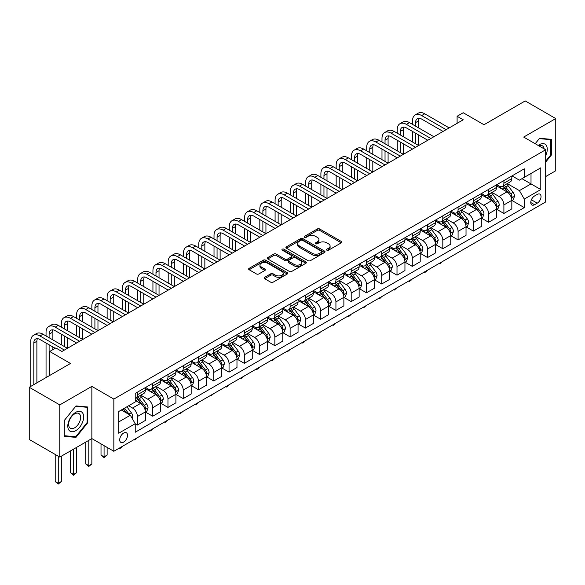 <?xml version="1.0" encoding="UTF-8"?>
<svg xmlns="http://www.w3.org/2000/svg" width="585" height="585" viewBox="0 0 585 585"><rect width="100%" height="100%" fill="white"/><g stroke="black" fill="none" stroke-linecap="round" stroke-linejoin="round"><path stroke-width="0.88" d="M326.861 250.183A1.185 0.687 0 0 0 328.536 250.183L341.282 242.833A1.696 0.98 0 0 0 341.779 242.139A1.696 0.98 0 0 0 341.282 241.444L319.695 228.984A1.696 0.98 0 0 0 317.297 228.984L304.558 236.34A1.185 0.687 0 0 0 304.207 236.823A1.185 0.687 0 0 0 304.558 237.313A1.185 0.687 0 0 0 306.24 237.313L307.885 236.355A5.426 3.13 0 0 1 315.556 236.355L317.355 237.393A5.426 3.13 0 0 1 318.949 239.609A5.426 3.13 0 0 1 317.355 241.824L315.71 242.775A1.185 0.687 0 0 0 315.359 243.265A1.185 0.687 0 0 0 315.71 243.748A1.185 0.687 0 0 0 317.392 243.748L319.037 242.797A5.426 3.13 0 0 1 326.708 242.797L328.507 243.835A5.426 3.13 0 0 1 330.101 246.051A5.426 3.13 0 0 1 328.507 248.267L326.861 249.217A1.185 0.687 0 0 0 326.51 249.7A1.185 0.687 0 0 0 326.861 250.183L326.861 249.217M123.618 442.106A5.528 3.188 120 0 0 127.23 437.236A5.528 3.188 120 0 0 126.382 432.805A5.528 3.188 120 0 0 123.618 433.075A5.528 3.188 120 0 0 120.005 437.953A5.528 3.188 120 0 0 120.854 442.377A5.528 3.188 120 0 0 123.618 442.106M264.661 277.305A1.696 0.98 0 0 0 264.164 277.999A1.696 0.98 0 0 0 264.661 278.687L270.716 282.189A1.696 0.98 0 0 0 273.115 282.189L287.264 274.014A1.696 0.98 0 0 0 287.761 273.327A1.696 0.98 0 0 0 287.264 272.632L265.678 260.171A1.696 0.98 0 0 0 263.279 260.171L249.13 268.339A1.696 0.98 0 0 0 248.632 269.034A1.696 0.98 0 0 0 249.13 269.722L256.449 273.948A1.696 0.98 0 0 0 258.841 273.948L264.903 270.453A1.696 0.98 0 0 0 265.393 269.758A1.696 0.98 0 0 0 264.903 269.071L261.276 266.972A4.534 2.618 0 0 1 259.945 265.122A4.534 2.618 0 0 1 262.745 262.702A4.534 2.618 0 0 1 267.689 263.272L281.897 271.469A4.534 2.618 0 0 1 283.228 273.327A4.534 2.618 0 0 1 280.427 275.747A4.534 2.618 0 0 1 275.484 275.177L273.115 273.809A1.696 0.98 0 0 0 270.716 273.809L264.661 277.305L264.661 278.687M545.673 176.568L555.75 170.754L555.75 118.565L525.213 100.927L483.985 124.729L463.218 112.744L457.104 116.269L463.218 119.793L61.93 351.475L55.816 347.951L49.71 351.475L49.71 375.453M59.787 404.9L59.787 457.09L91.852 438.582L91.852 386.385L59.787 404.9L29.25 387.27L70.478 363.468L49.71 351.475M91.852 386.385L113.841 399.08L545.673 149.767L545.673 201.964L113.841 451.276L113.841 399.08M555.75 118.565L523.685 137.073L545.673 149.767M308.002 260.654A1.696 0.98 0 0 0 310.401 260.654L324.551 252.486A1.696 0.98 0 0 0 325.048 251.799A1.696 0.98 0 0 0 324.551 251.104L302.971 238.643A1.696 0.98 0 0 0 300.573 238.643L286.423 246.811A1.696 0.98 0 0 0 285.926 247.506A1.696 0.98 0 0 0 286.423 248.194L308.002 260.654M282.76 250.439A1.185 0.687 0 0 1 283.966 250.607L283.966 249.195L305.904 261.868A1.696 0.98 0 0 1 306.401 262.563A1.696 0.98 0 0 1 305.904 263.25L291.761 271.418A1.696 0.98 0 0 1 289.363 271.418L267.776 258.958L273.831 255.491L273.831 254.08L267.776 257.575A1.696 0.98 0 0 0 267.279 258.27A1.696 0.98 0 0 0 267.776 258.958L267.776 257.575M273.831 255.491A1.696 0.98 0 0 1 276.23 255.491L276.23 254.08A1.696 0.98 0 0 0 273.831 254.08M276.23 254.08L284.983 259.133A1.696 0.98 0 0 0 287.381 259.133L291.396 256.815A1.696 0.98 0 0 0 291.893 256.12A1.696 0.98 0 0 0 291.396 255.433L282.284 250.168A1.185 0.687 0 0 1 281.941 249.685A1.185 0.687 0 0 1 282.672 249.049A1.185 0.687 0 0 1 283.966 249.195M59.787 457.09L29.25 439.459L29.25 387.27M537.242 194.417L534.558 195.968A5.353 3.093 120 0 0 531.056 200.684A5.353 3.093 120 0 0 531.875 204.977A5.353 3.093 120 0 0 534.558 204.713L537.242 203.156A5.353 3.093 120 0 0 540.745 198.439A5.353 3.093 120 0 0 539.918 194.147A5.353 3.093 120 0 0 537.242 194.417M512.014 175.902L519.407 180.165L524.292 177.343L524.292 168.809L135.223 393.442L135.223 401.975L118.733 411.496L118.733 433.222L135.223 423.701L135.223 432.235L524.292 207.602L524.292 199.068L519.407 190.608L507.261 183.595M524.292 177.343L540.789 167.822L540.789 189.547L524.292 199.068M88.803 440.344L88.803 465.66L91.852 463.898L91.852 438.582L113.841 451.276M457.104 116.269L457.104 123.325M521.974 178.688L531.012 183.902L531.012 173.467L540.789 167.822M519.407 190.608L531.012 183.902L540.789 189.547M118.733 421.931L130.338 415.233L121.292 410.012M135.223 423.767L137.424 425.039L137.424 416.505A6.91 3.993 -120 0 0 132.532 408.037L128.627 405.785M137.424 425.039L145.358 420.454L145.358 411.92A6.91 3.993 -120 0 0 140.473 403.46L135.223 400.425M145.541 412.096L152.692 416.22L152.692 407.686A6.91 3.993 -120 0 0 147.808 399.226L140.788 395.175M152.692 416.22L160.634 411.635L160.634 403.102A6.91 3.993 -120 0 0 155.742 394.641L145.358 388.645M160.816 403.277L167.961 407.409L167.961 398.875A6.91 3.993 -120 0 0 163.076 390.407L156.056 386.356M167.961 407.409L175.902 402.824L175.902 394.29A6.91 3.993 -120 0 0 171.017 385.822L160.634 379.833M176.085 394.466L183.229 398.59L183.229 390.056A6.91 3.993 -120 0 0 178.345 381.596L171.325 377.544M183.229 398.59L191.171 394.005L191.171 385.471A6.91 3.993 -120 0 0 186.286 377.011L175.902 371.014M191.353 385.647L198.498 389.771L198.498 381.237A6.91 3.993 -120 0 0 193.613 372.777L186.6 368.726M198.498 389.771L206.439 385.193L206.439 376.66A6.91 3.993 -120 0 0 201.554 368.192L191.171 362.195M206.622 376.835L213.766 380.959L213.766 372.426A6.91 3.993 -120 0 0 208.882 363.958L201.869 359.914M213.766 380.959L221.708 376.374L221.708 367.841A6.91 3.993 -120 0 0 216.823 359.38L206.439 353.384M221.89 368.016L229.042 372.14L229.042 363.607A6.91 3.993 -120 0 0 224.15 355.146L217.137 351.095M229.042 372.14L236.976 367.555L236.976 359.022A6.91 3.993 -120 0 0 232.091 350.561L221.708 344.565M237.159 359.197L244.311 363.329L244.311 354.795A6.91 3.993 -120 0 0 239.426 346.327L232.406 342.276M244.311 363.329L252.252 358.744L252.252 350.21A6.91 3.993 -120 0 0 247.36 341.742L236.976 335.753M252.435 350.386L259.579 354.51L259.579 345.976A6.91 3.993 -120 0 0 254.694 337.516L247.674 333.465M259.579 354.51L267.52 349.925L267.52 341.391A6.91 3.993 -120 0 0 262.636 332.931L252.252 326.935M267.703 341.567L274.848 345.691L274.848 337.157A6.91 3.993 -120 0 0 269.963 328.697L262.943 324.646M274.848 345.691L282.789 341.113L282.789 332.58A6.91 3.993 -120 0 0 277.904 324.112L267.52 318.116M282.972 332.755L290.116 336.88L290.116 328.346A6.91 3.993 -120 0 0 285.231 319.878L278.219 315.834M290.116 336.88L298.058 332.295L298.058 323.761A6.91 3.993 -120 0 0 293.173 315.3L282.789 309.304M298.24 323.936L305.385 328.061L305.385 319.527A6.91 3.993 -120 0 0 300.5 311.066L293.487 307.015M305.385 328.061L313.326 323.476L313.326 314.942A6.91 3.993 -120 0 0 308.441 306.481L298.058 300.485M313.509 315.118L320.66 319.249L320.66 310.715A6.91 3.993 -120 0 0 315.768 302.248L308.756 298.196M320.66 319.249L328.594 314.664L328.594 306.13A6.91 3.993 -120 0 0 323.71 297.663L313.326 291.674M328.777 306.306L335.929 310.43L335.929 301.897A6.91 3.993 -120 0 0 331.044 293.436L324.024 289.385M335.929 310.43L343.87 305.845L343.87 297.312A6.91 3.993 -120 0 0 338.978 288.851L328.594 282.855M344.053 297.487L351.197 301.619L351.197 293.078A6.91 3.993 -120 0 0 346.313 284.617L339.293 280.566M351.197 301.619L359.139 297.034L359.139 288.5A6.91 3.993 -120 0 0 354.254 280.032L343.87 274.036M359.322 288.676L366.466 292.8L366.466 284.266A6.91 3.993 -120 0 0 361.581 275.806L354.561 271.754M366.466 292.8L374.407 288.215L374.407 279.681A6.91 3.993 -120 0 0 369.523 271.221L359.139 265.224M374.59 279.857L381.734 283.981L381.734 275.447A6.91 3.993 -120 0 0 376.85 266.987L369.837 262.936M381.734 283.981L389.676 279.396L389.676 270.862A6.91 3.993 -120 0 0 384.791 262.402L374.407 256.405M389.859 271.045L397.003 275.169L397.003 266.636A6.91 3.993 -120 0 0 392.118 258.168L385.105 254.117M397.003 275.169L404.944 270.584L404.944 262.051A6.91 3.993 -120 0 0 400.06 253.583L389.676 247.594M405.127 262.226L412.279 266.351L412.279 257.817A6.91 3.993 -120 0 0 407.387 249.356L400.374 245.305M412.279 266.351L420.213 261.766L420.213 253.232A6.91 3.993 -120 0 0 415.328 244.771L404.944 238.775M420.396 253.407L427.547 257.539L427.547 249.005A6.91 3.993 -120 0 0 422.662 240.537L415.642 236.486M427.547 257.539L435.489 252.954L435.489 244.42A6.91 3.993 -120 0 0 430.597 235.952L420.213 229.956M435.671 244.596L442.816 248.72L442.816 240.186A6.91 3.993 -120 0 0 437.931 231.726L430.911 227.675M442.816 248.72L450.757 244.135L450.757 235.601A6.91 3.993 -120 0 0 445.872 227.141L435.489 221.145M450.94 235.777L458.084 239.901L458.084 231.367A6.91 3.993 -120 0 0 453.199 222.907L446.179 218.856M458.084 239.901L466.026 235.316L466.026 226.783A6.91 3.993 -120 0 0 461.141 218.322L450.757 212.326M466.208 226.965L473.353 231.09L473.353 222.556A6.91 3.993 -120 0 0 468.468 214.088L461.455 210.037M473.353 231.09L481.294 226.505L481.294 217.971A6.91 3.993 -120 0 0 476.409 209.503L466.026 203.514M481.477 218.146L488.621 222.271L488.621 213.737A6.91 3.993 -120 0 0 483.736 205.276L476.724 201.225M488.621 222.271L496.563 217.686L496.563 209.152A6.91 3.993 -120 0 0 491.678 200.692L481.294 194.695M496.745 209.328L503.897 213.459L503.897 204.925A6.91 3.993 -120 0 0 499.005 196.458L491.992 192.406M503.897 213.459L511.831 208.874L511.831 200.341A6.91 3.993 -120 0 0 506.946 191.873L496.563 185.876M496.745 184.714L499.005 186.023A6.91 3.993 -120 0 0 502.464 186.366A6.91 3.993 -120 0 0 503.897 183.2L503.897 180.589M481.477 193.533L483.736 194.834A6.91 3.993 -120 0 0 487.195 195.178A6.91 3.993 -120 0 0 488.621 192.019L488.621 189.408M466.208 202.344L468.468 203.653A6.91 3.993 -120 0 0 471.927 203.997A6.91 3.993 -120 0 0 473.353 200.83L473.353 198.22M450.94 211.163L453.199 212.472A6.91 3.993 -120 0 0 456.651 212.808A6.91 3.993 -120 0 0 458.084 209.649L458.084 207.039M435.671 219.982L437.931 221.284A6.91 3.993 -120 0 0 441.382 221.627A6.91 3.993 -120 0 0 442.816 218.461L442.816 215.85M420.396 228.793L422.662 230.102A6.91 3.993 -120 0 0 426.114 230.446A6.91 3.993 -120 0 0 427.547 227.28L427.547 224.669M405.127 237.612L407.387 238.914A6.91 3.993 -120 0 0 410.846 239.258A6.91 3.993 -120 0 0 412.279 236.099L412.279 233.488M389.859 246.424L392.118 247.733A6.91 3.993 -120 0 0 395.577 248.077A6.91 3.993 -120 0 0 397.003 244.91L397.003 242.3M374.59 255.243L376.85 256.544A6.91 3.993 -120 0 0 380.308 256.888A6.91 3.993 -120 0 0 381.734 253.729L381.734 251.119M359.322 264.062L361.581 265.363A6.91 3.993 -120 0 0 365.033 265.707A6.91 3.993 -120 0 0 366.466 262.541L366.466 259.93M344.053 272.873L346.313 274.182A6.91 3.993 -120 0 0 349.764 274.519A6.91 3.993 -120 0 0 351.197 271.36L351.197 268.749M328.777 281.692L331.044 282.994A6.91 3.993 -120 0 0 334.496 283.337A6.91 3.993 -120 0 0 335.929 280.171L335.929 277.568M313.509 290.504L315.768 291.813A6.91 3.993 -120 0 0 319.227 292.156A6.91 3.993 -120 0 0 320.66 288.99L320.66 286.379M298.24 299.323L300.5 300.624A6.91 3.993 -120 0 0 303.959 300.968A6.91 3.993 -120 0 0 305.385 297.809L305.385 295.198M282.972 308.141L285.231 309.443A6.91 3.993 -120 0 0 288.69 309.787A6.91 3.993 -120 0 0 290.116 306.62L290.116 304.01M267.703 316.953L269.963 318.262A6.91 3.993 -120 0 0 273.414 318.598A6.91 3.993 -120 0 0 274.848 315.439L274.848 312.829M252.435 325.772L254.694 327.073A6.91 3.993 -120 0 0 258.146 327.417A6.91 3.993 -120 0 0 259.579 324.251L259.579 321.648M237.159 334.583L239.426 335.892A6.91 3.993 -120 0 0 242.877 336.236A6.91 3.993 -120 0 0 244.311 333.07L244.311 330.459M221.89 343.402L224.15 344.704A6.91 3.993 -120 0 0 227.609 345.048A6.91 3.993 -120 0 0 229.042 341.889L229.042 339.278M206.622 352.221L208.882 353.523A6.91 3.993 -120 0 0 212.34 353.866A6.91 3.993 -120 0 0 213.766 350.7L213.766 348.09M191.353 361.033L193.613 362.342A6.91 3.993 -120 0 0 197.072 362.678A6.91 3.993 -120 0 0 198.498 359.519L198.498 356.908M176.085 369.852L178.345 371.153A6.91 3.993 -120 0 0 181.796 371.497A6.91 3.993 -120 0 0 183.229 368.331L183.229 365.727M160.816 378.663L163.076 379.972A6.91 3.993 -120 0 0 166.528 380.316A6.91 3.993 -120 0 0 167.961 377.149L167.961 374.539M145.541 387.482L147.808 388.784A6.91 3.993 -120 0 0 151.259 389.127A6.91 3.993 -120 0 0 152.692 385.968L152.692 383.358M512.014 200.516L524.292 207.602M502.464 186.366L510.405 181.781A6.91 3.993 -120 0 0 511.831 178.615L511.831 176.005M487.195 195.178L495.137 190.593A6.91 3.993 -120 0 0 496.563 187.434L496.563 184.823M471.927 203.997L479.861 199.412A6.91 3.993 -120 0 0 481.294 196.246L481.294 193.635M456.651 212.808L464.592 208.223A6.91 3.993 -120 0 0 466.026 205.064L466.026 202.454M441.382 221.627L449.324 217.042A6.91 3.993 -120 0 0 450.757 213.876L450.757 211.273M426.114 230.446L434.055 225.861A6.91 3.993 -120 0 0 435.489 222.695L435.489 220.084M410.846 239.258L418.787 234.673A6.91 3.993 -120 0 0 420.213 231.514L420.213 228.903M395.577 248.077L403.518 243.492A6.91 3.993 -120 0 0 404.944 240.325L404.944 237.715M380.308 256.888L388.243 252.303A6.91 3.993 -120 0 0 389.676 249.144L389.676 246.534M365.033 265.707L372.974 261.122A6.91 3.993 -120 0 0 374.407 257.956L374.407 255.352M349.764 274.519L357.706 269.941A6.91 3.993 -120 0 0 359.139 266.775L359.139 264.164M334.496 283.337L342.437 278.752A6.91 3.993 -120 0 0 343.87 275.594L343.87 272.983M319.227 292.156L327.169 287.571A6.91 3.993 -120 0 0 328.594 284.405L328.594 281.794M303.959 300.968L311.9 296.383A6.91 3.993 -120 0 0 313.326 293.224L313.326 290.613M288.69 309.787L296.624 305.202A6.91 3.993 -120 0 0 298.058 302.036L298.058 299.425M273.414 318.598L281.356 314.021A6.91 3.993 -120 0 0 282.789 310.854L282.789 308.244M258.146 327.417L266.087 322.832A6.91 3.993 -120 0 0 267.52 319.673L267.52 317.063M242.877 336.236L250.819 331.651A6.91 3.993 -120 0 0 252.252 328.485L252.252 325.874M227.609 345.048L235.55 340.463A6.91 3.993 -120 0 0 236.976 337.304L236.976 334.693M212.34 353.866L220.282 349.282A6.91 3.993 -120 0 0 221.708 346.115L221.708 343.505M197.072 362.678L205.006 358.093A6.91 3.993 -120 0 0 206.439 354.934L206.439 352.324M181.796 371.497L189.737 366.912A6.91 3.993 -120 0 0 191.171 363.746L191.171 361.142M166.528 380.316L174.469 375.731A6.91 3.993 -120 0 0 175.902 372.565L175.902 369.954M151.259 389.127L159.2 384.542A6.91 3.993 -120 0 0 160.634 381.383L160.634 378.773M135.223 398.224A6.91 3.993 -120 0 0 135.991 397.946L143.932 393.361A6.91 3.993 -120 0 0 145.358 390.195L145.358 387.584M135.991 397.946A6.91 3.993 -120 0 0 137.424 394.78L137.424 392.169M130.338 415.233L135.223 423.701M545.673 162.118L551.355 155.054L551.355 139.34L539.567 138.287L535.195 143.72L539.319 138.63L550.741 139.654L550.741 154.879L545.673 161.189M64.189 436.315L75.977 437.368L87.765 422.706L87.765 406.984L75.977 405.931L64.189 420.6L64.189 436.315M550.741 154.703L551.355 155.054M87.15 422.355L87.765 422.706M74.726 436.651L75.977 437.368M327.337 250.351L328.507 249.678A5.426 3.13 0 0 0 330.101 247.462L330.101 246.051M318.949 239.609L318.949 241.02A5.426 3.13 0 0 1 317.355 243.236L316.185 243.916M341.282 241.444L341.282 242.833L319.695 230.395A1.696 0.98 0 0 0 317.297 230.395L305.034 237.473M324.529 252.501L302.971 240.055A1.696 0.98 0 0 0 300.573 240.055L286.445 248.208M321.553 252.281A1.185 0.687 0 0 0 321.904 251.799A1.185 0.687 0 0 0 321.553 251.309L302.613 240.369A1.185 0.687 0 0 0 300.931 240.369L299.191 241.378A5.426 3.13 0 0 0 297.604 243.594A5.426 3.13 0 0 0 299.191 245.81L312.141 253.283A5.426 3.13 0 0 0 319.82 253.283L321.553 252.281L321.553 253.693A1.185 0.687 0 0 0 321.904 253.203L321.904 251.799M297.604 243.594L297.604 245.005A5.426 3.13 0 0 0 299.191 247.221L299.191 245.81M321.553 253.693L319.82 254.694A5.426 3.13 0 0 1 312.141 254.694L299.191 247.221M276.23 255.491L284.983 260.544A1.696 0.98 0 0 0 287.381 260.544L291.396 258.226A1.696 0.98 0 0 0 291.893 257.532L291.893 256.12M283.966 250.607L305.882 263.265M294.065 264.376A4.534 2.618 0 0 0 299.008 264.946A4.534 2.618 0 0 0 301.809 262.526A4.534 2.618 0 0 0 300.478 260.676L295.476 257.78A1.696 0.98 0 0 0 293.078 257.78L289.063 260.106A1.696 0.98 0 0 0 288.566 260.793A1.696 0.98 0 0 0 289.063 261.488L294.065 264.376L294.065 265.787A4.534 2.618 0 0 0 299.008 266.358A4.534 2.618 0 0 0 301.809 263.937L301.809 262.526M288.566 260.793L288.566 262.204A1.696 0.98 0 0 0 289.063 262.899L289.063 261.488M294.065 265.787L289.063 262.899M283.228 273.327L283.228 274.738A4.534 2.618 0 0 1 280.427 277.158A4.534 2.618 0 0 1 275.484 276.588L273.115 275.221A1.696 0.98 0 0 0 270.716 275.221L264.683 278.701M259.945 265.122L259.945 266.533A4.534 2.618 0 0 0 261.276 268.383L261.276 266.972M264.873 270.467L261.276 268.383M287.242 274.029L265.678 261.583A1.696 0.98 0 0 0 263.279 261.583L249.151 269.736L249.13 268.339M511.831 200.618L513.301 199.777L514.522 196.246A4.578 2.64 -120 0 0 513.06 192.348L508.072 185.686A13.214 7.627 -120 0 0 506.625 183.961M501.659 188.823A13.214 7.627 -120 0 0 498.954 185.993M511.414 197.818L512.05 196.443A4.578 2.64 -120 0 0 510.742 193.686L505.747 187.024A13.214 7.627 -120 0 0 504.307 185.299M503.078 186.008A10.969 6.333 60 0 1 504.877 188.056L509.104 193.693M502.837 186.147A13.214 7.627 60 0 1 504.285 187.873L507.597 192.304M442.896 261.298L440.008 263.674L439.393 263.323M440.008 262.965L440.008 263.674M412.52 124.378L412.52 120.854A12.958 7.481 60 0 1 415.204 114.923L418.26 113.161A12.958 7.481 60 0 1 424.739 113.804L449.17 127.903M415.204 114.923A12.958 7.481 60 0 1 421.683 115.567L446.114 129.673M443.057 131.435L421.683 119.091A8.636 4.987 -120 0 0 417.361 118.66A8.636 4.987 -120 0 0 415.577 122.616L415.577 126.141M419.167 118.265A8.636 4.987 -120 0 0 418.626 120.854L418.626 127.903M415.577 133.197L415.577 143.778M418.626 134.959L418.626 145.541L394.195 131.435L391.146 133.197L415.577 147.303M412.52 142.009L412.52 131.435M496.563 209.437L498.032 208.589L499.254 205.064A4.578 2.64 -120 0 0 497.791 201.167L492.797 194.505A13.214 7.627 -120 0 0 491.356 192.772M486.391 197.642A13.214 7.627 -120 0 0 483.685 194.805M496.146 206.629L496.782 205.262A4.578 2.64 -120 0 0 495.473 202.505L490.479 195.843A13.214 7.627 -120 0 0 489.038 194.118M487.81 194.827A10.969 6.333 60 0 1 489.608 196.874L493.828 202.512M487.568 194.959A13.214 7.627 60 0 1 489.009 196.692L492.329 201.116M427.628 270.116L425.96 271.784L424.739 272.486L424.125 272.135M424.739 271.784L424.739 272.486M481.294 218.249L482.764 217.408L483.985 213.876A4.578 2.64 -120 0 0 482.523 209.978L477.528 203.317A13.214 7.627 -120 0 0 476.088 201.591M471.122 206.454A13.214 7.627 -120 0 0 468.417 203.624M480.877 215.448L481.513 214.073A4.578 2.64 -120 0 0 480.197 211.324L475.21 204.655A13.214 7.627 -120 0 0 473.77 202.929M472.534 203.638A10.969 6.333 60 0 1 474.34 205.686L478.559 211.324M472.3 203.777A13.214 7.627 60 0 1 473.74 205.503L477.06 209.935M412.359 278.928L410.685 280.603L409.463 281.305L408.856 280.954M409.463 280.595L409.463 281.305M466.026 227.068L467.488 226.219L468.709 222.695A4.578 2.64 -120 0 0 467.254 218.797L462.26 212.136A13.214 7.627 -120 0 0 460.819 210.41M455.854 215.273A13.214 7.627 -120 0 0 453.148 212.443M465.609 224.267L466.238 222.892A4.578 2.64 -120 0 0 464.929 220.136L459.942 213.474A13.214 7.627 -120 0 0 458.494 211.748M457.265 212.457A10.969 6.333 60 0 1 459.064 214.505L463.291 220.143M457.031 212.596A13.214 7.627 60 0 1 458.472 214.322L461.792 218.746M397.083 287.747L394.195 290.123L393.588 289.765M394.195 289.414L394.195 290.123M397.252 133.197L397.252 129.673A12.958 7.481 60 0 1 399.935 123.735L402.985 121.972A12.958 7.481 60 0 1 409.463 122.616L433.894 136.722M399.935 123.735A12.958 7.481 60 0 1 406.414 124.378L430.845 138.484M427.789 140.246L406.414 127.903A8.636 4.987 -120 0 0 402.092 127.479A8.636 4.987 -120 0 0 400.301 131.435L400.301 134.959M403.899 127.077A8.636 4.987 -120 0 0 403.358 129.673L403.358 136.722M400.301 142.009L400.301 152.59M403.358 143.778L403.358 154.352L378.926 140.246L375.87 142.009L400.301 156.115M397.252 150.828L397.252 140.246M412.52 149.065L391.146 136.722A8.636 4.987 -120 0 0 386.824 136.298A8.636 4.987 -120 0 0 385.032 140.246L385.032 143.778M388.63 135.895A8.636 4.987 -120 0 0 388.089 138.484L388.089 145.541M385.032 150.828L385.032 161.409M388.089 152.59L388.089 163.171L363.658 149.065L360.601 150.828L385.032 164.933M381.983 159.646L381.983 149.065M381.983 142.009L381.983 138.484A12.958 7.481 60 0 1 384.667 132.554A12.958 7.481 60 0 1 391.146 133.197M384.667 132.554L387.716 130.791A12.958 7.481 60 0 1 394.195 131.435M397.252 157.877L375.87 145.541A8.636 4.987 -120 0 0 371.555 145.109A8.636 4.987 -120 0 0 369.764 149.065L369.764 152.59M373.362 144.714A8.636 4.987 -120 0 0 372.82 147.303L372.82 154.352M369.764 159.646L369.764 170.22M372.82 161.409L372.82 171.983L348.389 157.877L345.333 159.646L369.764 173.752M366.707 168.458L366.707 157.877M366.707 150.828L366.707 147.303A12.958 7.481 60 0 1 369.391 141.373A12.958 7.481 60 0 1 375.87 142.009M369.391 141.373L372.448 139.61A12.958 7.481 60 0 1 378.926 140.246M450.757 235.887L452.22 235.038L453.441 231.514A4.578 2.64 -120 0 0 451.978 227.609L446.991 220.947A13.214 7.627 -120 0 0 445.551 219.221M440.585 224.084A13.214 7.627 -120 0 0 437.88 221.254M450.34 233.079L450.969 231.704A4.578 2.64 -120 0 0 449.66 228.954L444.666 222.293A13.214 7.627 -120 0 0 443.225 220.56M441.997 221.276A10.969 6.333 60 0 1 443.796 223.316L448.022 228.962M441.763 221.408A13.214 7.627 60 0 1 443.203 223.134L446.523 227.565M381.815 296.558L380.148 298.233L378.926 298.935L378.312 298.584M378.926 298.233L378.926 298.935M381.983 166.696L360.601 154.352A8.636 4.987 -120 0 0 356.287 153.928A8.636 4.987 -120 0 0 354.495 157.877L354.495 161.409M358.093 153.526A8.636 4.987 -120 0 0 357.552 156.115L357.552 163.171M354.495 168.458L354.495 179.039M357.552 170.22L357.552 180.802L333.121 166.696L330.064 168.458L354.495 182.564M351.439 177.277L351.439 166.696M351.439 159.646L351.439 156.115A12.958 7.481 60 0 1 354.122 150.184A12.958 7.481 60 0 1 360.601 150.828M354.122 150.184L357.179 148.422A12.958 7.481 60 0 1 363.658 149.065M545.673 155.698A11.232 6.486 120 0 0 546.2 145.307A11.232 6.486 120 0 0 538.178 145.446M544.167 148.904A8.504 4.907 120 0 0 543.414 146.74A8.504 4.907 120 0 0 542.456 145.855A8.504 4.907 120 0 0 538.96 145.892M549.988 139.215L550.741 139.654M75.728 412.345A11.232 6.486 120 0 0 67.794 426.092A11.232 6.486 120 0 0 75.728 430.677A11.232 6.486 120 0 0 83.67 416.929A11.232 6.486 120 0 0 75.728 412.345M74.617 413.924A8.504 4.907 120 0 0 69.067 421.419A8.504 4.907 120 0 0 70.368 428.235A8.504 4.907 120 0 0 74.617 427.81A8.504 4.907 120 0 0 80.174 420.315A8.504 4.907 120 0 0 78.865 413.507A8.504 4.907 120 0 0 74.617 413.924M87.15 422.531L75.728 436.739L64.306 435.723L64.306 420.491L75.728 406.282L87.15 407.299L87.15 422.531M86.397 406.867L87.15 407.299M435.489 244.698L436.951 243.85L438.172 240.325A4.578 2.64 -120 0 0 436.71 236.428L431.723 229.766A13.214 7.627 -120 0 0 430.275 228.04M425.317 232.903A13.214 7.627 -120 0 0 422.611 230.073M435.072 241.897L435.701 240.523A4.578 2.64 -120 0 0 434.392 237.766L429.397 231.104A13.214 7.627 -120 0 0 427.957 229.379M426.728 230.088A10.969 6.333 60 0 1 428.527 232.135L432.754 237.773M426.494 230.227A13.214 7.627 60 0 1 427.935 231.952L431.255 236.384M366.546 305.377L363.658 307.754L363.044 307.403M363.658 307.045L363.658 307.754M420.213 253.517L421.683 252.669L422.904 249.144A4.578 2.64 -120 0 0 421.441 245.247L416.454 238.585A13.214 7.627 -120 0 0 415.006 236.852M410.041 241.722A13.214 7.627 -120 0 0 407.335 238.885M419.796 250.709L420.432 249.334A4.578 2.64 -120 0 0 419.123 246.585L414.129 239.923A13.214 7.627 -120 0 0 412.688 238.197M411.46 238.907A10.969 6.333 60 0 1 413.259 240.954L417.485 246.592M411.218 239.038A13.214 7.627 60 0 1 412.666 240.771L415.979 245.195M351.278 314.196L349.611 315.863L348.389 316.565L347.775 316.214M348.389 315.863L348.389 316.565M404.944 262.329L406.414 261.488L407.635 257.956A4.578 2.64 -120 0 0 406.173 254.058L401.178 247.396A13.214 7.627 -120 0 0 399.738 245.671M394.773 250.534A13.214 7.627 -120 0 0 392.067 247.704M404.528 259.528L405.164 258.153A4.578 2.64 -120 0 0 403.855 255.404L398.86 248.735A13.214 7.627 -120 0 0 397.42 247.009M396.191 247.718A10.969 6.333 60 0 1 397.99 249.766L402.209 255.404M395.95 247.857A13.214 7.627 60 0 1 397.391 249.583L400.71 254.014M336.009 323.008L334.342 324.682L333.121 325.384L332.507 325.033M333.121 324.675L333.121 325.384M389.676 271.147L391.146 270.299L392.367 266.775A4.578 2.64 -120 0 0 390.904 262.877L385.91 256.215A13.214 7.627 -120 0 0 384.469 254.49M379.504 259.352A13.214 7.627 -120 0 0 376.798 256.522M389.259 268.347L389.895 266.972A4.578 2.64 -120 0 0 388.579 264.215L383.592 257.554A13.214 7.627 -120 0 0 382.151 255.828M380.915 256.537A10.969 6.333 60 0 1 382.722 258.585L386.941 264.223M380.681 256.676A13.214 7.627 60 0 1 382.122 258.402L385.442 262.826M320.741 331.827L317.845 334.203L317.238 333.845M317.845 333.494L317.845 334.203M374.407 279.966L375.87 279.118L377.091 275.594A4.578 2.64 -120 0 0 375.636 271.689L370.641 265.027A13.214 7.627 -120 0 0 369.201 263.301M364.236 268.164A13.214 7.627 -120 0 0 361.53 265.334M373.99 277.158L374.619 275.784A4.578 2.64 -120 0 0 373.31 273.034L368.323 266.372A13.214 7.627 -120 0 0 366.875 264.639M365.647 265.349A10.969 6.333 60 0 1 367.446 267.396L371.672 273.041M365.413 265.488A13.214 7.627 60 0 1 366.853 267.213L370.173 271.645M305.465 340.638L303.798 342.313L302.577 343.015L301.97 342.664M302.577 342.313L302.577 343.015M366.707 175.515L345.333 163.171A8.636 4.987 -120 0 0 341.011 162.74A8.636 4.987 -120 0 0 339.227 166.696L339.227 170.22M342.817 162.345A8.636 4.987 -120 0 0 342.276 164.933L342.276 171.983M339.227 177.277L339.227 187.851M342.276 179.039L342.276 189.62L317.845 175.515L314.796 177.277L339.227 191.383M336.17 186.088L336.17 175.515M336.17 168.458L336.17 164.933A12.958 7.481 60 0 1 338.854 159.003A12.958 7.481 60 0 1 345.333 159.646M338.854 159.003L341.911 157.241A12.958 7.481 60 0 1 348.389 157.877M351.439 184.326L330.064 171.983A8.636 4.987 -120 0 0 325.743 171.559A8.636 4.987 -120 0 0 323.958 175.515L323.958 179.039M327.549 171.156A8.636 4.987 -120 0 0 327.008 173.752L327.008 180.802M323.958 186.088L323.958 196.67M327.008 187.851L327.008 198.432L302.577 184.326L299.527 186.088L323.958 200.194M320.902 194.907L320.902 184.326M320.902 177.277L320.902 173.752A12.958 7.481 60 0 1 323.585 167.815A12.958 7.481 60 0 1 330.064 168.458M323.585 167.815L326.642 166.052A12.958 7.481 60 0 1 333.121 166.696M336.17 193.145L314.796 180.802A8.636 4.987 -120 0 0 310.474 180.377A8.636 4.987 -120 0 0 308.683 184.326L308.683 187.851M312.28 179.975A8.636 4.987 -120 0 0 311.739 182.564L311.739 189.62M308.683 194.907L308.683 205.489M311.739 196.67L311.739 207.251L287.308 193.145L284.252 194.907L308.683 209.013M305.633 203.726L305.633 193.145M305.633 186.088L305.633 182.564A12.958 7.481 60 0 1 308.317 176.633A12.958 7.481 60 0 1 314.796 177.277M308.317 176.633L311.366 174.871A12.958 7.481 60 0 1 317.845 175.515M320.902 201.957L299.527 189.62A8.636 4.987 -120 0 0 295.206 189.189A8.636 4.987 -120 0 0 293.414 193.145L293.414 196.67M297.012 188.794A8.636 4.987 -120 0 0 296.471 191.383L296.471 198.432M293.414 203.726L293.414 214.3M296.471 205.489L296.471 216.062L272.04 201.957L268.983 203.726L293.414 217.825M290.365 212.538L290.365 201.957M290.365 194.907L290.365 191.383A12.958 7.481 60 0 1 293.048 185.452A12.958 7.481 60 0 1 299.527 186.088M293.048 185.452L296.098 183.683A12.958 7.481 60 0 1 302.577 184.326M305.633 210.775L284.252 198.432A8.636 4.987 -120 0 0 279.937 198.008A8.636 4.987 -120 0 0 278.146 201.957L278.146 205.489M281.743 197.606A8.636 4.987 -120 0 0 281.202 200.194L281.202 207.251M278.146 212.538L278.146 223.119M281.202 214.3L281.202 224.881L256.771 210.775L253.714 212.538L278.146 226.644M275.089 221.357L275.089 210.775M275.089 203.726L275.089 200.194A12.958 7.481 60 0 1 277.773 194.264A12.958 7.481 60 0 1 284.252 194.907M277.773 194.264L280.829 192.502A12.958 7.481 60 0 1 287.308 193.145M359.139 288.778L360.601 287.93L361.822 284.405A4.578 2.64 -120 0 0 360.36 280.507L355.373 273.846A13.214 7.627 -120 0 0 353.932 272.12M348.967 276.983A13.214 7.627 -120 0 0 346.261 274.153M358.722 285.977L359.351 284.602A4.578 2.64 -120 0 0 358.042 281.846L353.048 275.184A13.214 7.627 -120 0 0 351.607 273.458M350.378 274.168A10.969 6.333 60 0 1 352.177 276.215L356.404 281.853M350.144 274.306A13.214 7.627 60 0 1 351.585 276.032L354.905 280.464M290.197 349.457L287.308 351.834L286.694 351.475M287.308 351.124L287.308 351.834M290.365 219.594L268.983 207.251A8.636 4.987 -120 0 0 264.669 206.819A8.636 4.987 -120 0 0 262.877 210.775L262.877 214.3M266.475 206.425A8.636 4.987 -120 0 0 265.934 209.013L265.934 216.062M262.877 221.357L262.877 231.931M265.934 223.119L265.934 233.7L241.503 219.594L238.446 221.357L262.877 235.462M259.82 230.168L259.82 219.594M259.82 212.538L259.82 209.013A12.958 7.481 60 0 1 262.504 203.083A12.958 7.481 60 0 1 268.983 203.726M262.504 203.083L265.561 201.32A12.958 7.481 60 0 1 272.04 201.957M343.87 297.597L345.333 296.749L346.554 293.224A4.578 2.64 -120 0 0 345.091 289.326L340.104 282.657A13.214 7.627 -120 0 0 338.656 280.932M333.699 285.802A13.214 7.627 -120 0 0 330.993 282.964M343.453 294.789L344.082 293.414A4.578 2.64 -120 0 0 342.773 290.665L337.779 284.003A13.214 7.627 -120 0 0 336.338 282.277M335.11 282.986A10.969 6.333 60 0 1 336.909 285.034L341.135 290.672M334.876 283.118A13.214 7.627 60 0 1 336.317 284.844L339.636 289.275M274.928 358.276L273.261 359.943L272.04 360.645L271.425 360.294M272.04 359.943L272.04 360.645M275.089 228.406L253.714 216.062A8.636 4.987 -120 0 0 249.393 215.638A8.636 4.987 -120 0 0 247.609 219.594L247.609 223.119M251.199 215.236A8.636 4.987 -120 0 0 250.658 217.832L250.658 224.881M247.609 230.168L247.609 240.749M250.658 231.931L250.658 242.512L226.227 228.406L223.177 230.168L247.609 244.274M244.552 238.987L244.552 228.406M244.552 221.357L244.552 217.832A12.958 7.481 60 0 1 247.236 211.894A12.958 7.481 60 0 1 253.714 212.538M247.236 211.894L250.292 210.132A12.958 7.481 60 0 1 256.771 210.775M328.594 306.408L330.064 305.567L331.286 302.036A4.578 2.64 -120 0 0 329.823 298.138L324.836 291.476A13.214 7.627 -120 0 0 323.388 289.75M318.423 294.613A13.214 7.627 -120 0 0 315.717 291.783M328.178 303.608L328.814 302.233A4.578 2.64 -120 0 0 327.505 299.476L322.51 292.814A13.214 7.627 -120 0 0 321.07 291.089M319.841 291.798A10.969 6.333 60 0 1 321.64 293.845L325.867 299.483M319.6 291.937A13.214 7.627 60 0 1 321.048 293.663L324.361 298.094M259.66 367.087L257.992 368.762L256.771 369.464L256.157 369.113M256.771 368.755L256.771 369.464M259.82 237.225L238.446 224.881A8.636 4.987 -120 0 0 234.124 224.45A8.636 4.987 -120 0 0 232.34 228.406L232.34 231.931M235.93 224.055A8.636 4.987 -120 0 0 235.389 226.644L235.389 233.7M232.34 238.987L232.34 249.568M235.389 240.749L235.389 251.331L210.958 237.225L207.909 238.987L232.34 253.093M229.283 247.806L229.283 237.225M229.283 230.168L229.283 226.644A12.958 7.481 60 0 1 231.967 220.713A12.958 7.481 60 0 1 238.446 221.357M231.967 220.713L235.024 218.951A12.958 7.481 60 0 1 241.503 219.594M313.326 315.227L314.796 314.379L316.017 310.854A4.578 2.64 -120 0 0 314.555 306.957L309.56 300.295A13.214 7.627 -120 0 0 308.12 298.562M303.154 303.432A13.214 7.627 -120 0 0 300.449 300.595M312.909 312.419L313.545 311.052A4.578 2.64 -120 0 0 312.236 308.295L307.242 301.633A13.214 7.627 -120 0 0 305.801 299.908M304.573 300.617A10.969 6.333 60 0 1 306.372 302.664L310.591 308.302M304.332 300.748A13.214 7.627 60 0 1 305.772 302.482L309.092 306.906M244.391 375.906L241.503 378.283L240.888 377.925M241.503 377.574L241.503 378.283M244.552 246.036L223.177 233.7A8.636 4.987 -120 0 0 218.856 233.269A8.636 4.987 -120 0 0 217.064 237.225L217.064 240.749M220.662 232.874A8.636 4.987 -120 0 0 220.121 235.462L220.121 242.512M217.064 247.806L217.064 258.38M220.121 249.568L220.121 260.142L195.69 246.036L192.633 247.806L217.064 261.904M214.015 256.618L214.015 246.036M214.015 238.987L214.015 235.462A12.958 7.481 60 0 1 216.699 229.532A12.958 7.481 60 0 1 223.177 230.168M216.699 229.532L219.748 227.762A12.958 7.481 60 0 1 226.227 228.406M298.058 324.046L299.527 323.198L300.748 319.673A4.578 2.64 -120 0 0 299.286 315.768L294.292 309.107A13.214 7.627 -120 0 0 292.851 307.381M287.886 312.244A13.214 7.627 -120 0 0 285.18 309.414M297.641 321.238L298.277 319.863A4.578 2.64 -120 0 0 296.961 317.114L291.973 310.452A13.214 7.627 -120 0 0 290.533 308.719M289.297 309.428A10.969 6.333 60 0 1 291.103 311.476L295.323 317.114M289.063 309.567A13.214 7.627 60 0 1 290.504 311.293L293.824 315.724M229.123 384.718L227.448 386.392L226.227 387.094L225.62 386.743M226.227 386.392L226.227 387.094M229.283 254.855L207.909 242.512A8.636 4.987 -120 0 0 203.587 242.088A8.636 4.987 -120 0 0 201.796 246.036L201.796 249.568M205.393 241.685A8.636 4.987 -120 0 0 204.852 244.274L204.852 251.331M201.796 256.618L201.796 267.199M204.852 258.38L204.852 268.961L180.421 254.855L177.365 256.618L201.796 270.723M198.746 265.436L198.746 254.855M198.746 247.806L198.746 244.274A12.958 7.481 60 0 1 201.43 238.344A12.958 7.481 60 0 1 207.909 238.987M201.43 238.344L204.479 236.581A12.958 7.481 60 0 1 210.958 237.225M282.789 332.858L284.252 332.009L285.473 328.485A4.578 2.64 -120 0 0 284.017 324.587L279.023 317.926A13.214 7.627 -120 0 0 277.582 316.2M272.617 321.063A13.214 7.627 -120 0 0 269.912 318.233M282.372 330.057L283.001 328.682A4.578 2.64 -120 0 0 281.692 325.925L276.705 319.264A13.214 7.627 -120 0 0 275.257 317.538M274.029 318.247A10.969 6.333 60 0 1 275.827 320.295L280.054 325.933M273.795 318.386A13.214 7.627 60 0 1 275.235 320.112L278.555 324.543M213.847 393.537L210.958 395.913L210.351 395.555M210.958 395.204L210.958 395.913M214.015 263.674L192.633 251.331A8.636 4.987 -120 0 0 188.319 250.899A8.636 4.987 -120 0 0 186.527 254.855L186.527 258.38M190.125 250.504A8.636 4.987 -120 0 0 189.584 253.093L189.584 260.142M186.527 265.436L186.527 276.01M189.584 267.199L189.584 277.78L165.153 263.674L162.096 265.436L186.527 279.542M183.471 274.248L183.471 263.674M183.471 256.618L183.471 253.093A12.958 7.481 60 0 1 186.154 247.162A12.958 7.481 60 0 1 192.633 247.806M186.154 247.162L189.211 245.4A12.958 7.481 60 0 1 195.69 246.036M267.52 341.677L268.983 340.828L270.204 337.304A4.578 2.64 -120 0 0 268.742 333.406L263.755 326.737A13.214 7.627 -120 0 0 262.314 325.011M257.349 329.874A13.214 7.627 -120 0 0 254.643 327.044M267.104 338.869L267.733 337.494A4.578 2.64 -120 0 0 266.424 334.744L261.429 328.083A13.214 7.627 -120 0 0 259.989 326.357M258.76 327.066A10.969 6.333 60 0 1 260.559 329.114L264.786 334.752M258.526 327.198A13.214 7.627 60 0 1 259.967 328.924L263.287 333.355M198.578 402.348L196.911 404.023L195.69 404.725L195.076 404.374M195.69 404.023L195.69 404.725M252.252 350.488L253.714 349.647L254.936 346.115A4.578 2.64 -120 0 0 253.473 342.218L248.486 335.556A13.214 7.627 -120 0 0 247.038 333.83M242.08 338.693A13.214 7.627 -120 0 0 239.375 335.863M251.835 347.687L252.464 346.313A4.578 2.64 -120 0 0 251.155 343.556L246.161 336.894A13.214 7.627 -120 0 0 244.72 335.168M243.492 335.878A10.969 6.333 60 0 1 245.29 337.925L249.517 343.563M243.258 336.017A13.214 7.627 60 0 1 244.698 337.742L248.018 342.174M183.31 411.167L180.421 413.544L179.807 413.193M180.421 412.834L180.421 413.544M236.976 359.307L238.446 358.459L239.667 354.934A4.578 2.64 -120 0 0 238.205 351.037L233.218 344.375A13.214 7.627 -120 0 0 231.77 342.642M226.805 347.512A13.214 7.627 -120 0 0 224.099 344.675M236.559 356.499L237.196 355.132A4.578 2.64 -120 0 0 235.887 352.375L230.892 345.713A13.214 7.627 -120 0 0 229.452 343.987M228.223 344.697A10.969 6.333 60 0 1 230.022 346.744L234.249 352.382M227.982 344.828A13.214 7.627 60 0 1 229.43 346.561L232.742 350.985M168.041 419.986L165.153 422.363L164.539 422.004M165.153 421.653L165.153 422.363M221.708 368.126L223.177 367.278L224.399 363.746A4.578 2.64 -120 0 0 222.936 359.848L217.942 353.186A13.214 7.627 -120 0 0 216.501 351.461M211.536 356.323A13.214 7.627 -120 0 0 208.83 353.494M221.291 365.318L221.927 363.943A4.578 2.64 -120 0 0 220.618 361.194L215.624 354.525A13.214 7.627 -120 0 0 214.183 352.799M212.955 353.508A10.969 6.333 60 0 1 214.754 355.556L218.973 361.194M212.713 353.647A13.214 7.627 60 0 1 214.154 355.373L217.474 359.804M152.773 428.798L151.105 430.472L149.884 431.174L149.27 430.823M149.884 430.465L149.884 431.174M206.439 376.937L207.909 376.089L209.13 372.565A4.578 2.64 -120 0 0 207.668 368.667L202.673 362.005A13.214 7.627 -120 0 0 201.233 360.28M196.267 365.142A13.214 7.627 -120 0 0 193.562 362.312M206.022 374.137L206.659 372.762A4.578 2.64 -120 0 0 205.342 370.005L200.355 363.343A13.214 7.627 -120 0 0 198.915 361.618M197.679 362.327A10.969 6.333 60 0 1 199.485 364.375L203.704 370.012M197.445 362.466A13.214 7.627 60 0 1 198.885 364.192L202.205 368.623M137.504 437.617L134.608 439.993L134.002 439.635M134.608 439.284L134.608 439.993M191.171 385.756L192.633 384.908L193.854 381.383A4.578 2.64 -120 0 0 192.399 377.486L187.405 370.817A13.214 7.627 -120 0 0 185.964 369.091M180.999 373.954A13.214 7.627 -120 0 0 178.293 371.124M190.754 382.948L191.383 381.574A4.578 2.64 -120 0 0 190.074 378.824L185.087 372.162A13.214 7.627 -120 0 0 183.639 370.429M182.41 371.146A10.969 6.333 60 0 1 184.209 373.193L188.436 378.831M182.176 371.278A13.214 7.627 60 0 1 183.617 373.003L186.937 377.435M122.228 446.428L120.561 448.103L119.34 448.805L118.726 448.454M119.34 448.103L119.34 448.805M175.902 394.568L177.365 393.727L178.586 390.195A4.578 2.64 -120 0 0 177.123 386.297L172.136 379.636A13.214 7.627 -120 0 0 170.696 377.91M165.73 382.773A13.214 7.627 -120 0 0 163.025 379.943M175.485 391.767L176.114 390.392A4.578 2.64 -120 0 0 174.805 387.636L169.811 380.974A13.214 7.627 -120 0 0 168.37 379.248M167.142 379.957A10.969 6.333 60 0 1 168.941 382.005L173.167 387.643M166.908 380.096A13.214 7.627 60 0 1 168.348 381.822L171.668 386.254M104.071 445.631L104.071 456.848L107.128 455.086L107.128 447.393M107.128 455.086L104.071 457.624L101.015 455.086L101.015 443.869M101.015 455.086L104.071 456.848L104.071 457.624M160.634 403.387L162.096 402.538L163.317 399.014A4.578 2.64 -120 0 0 161.855 395.116L156.868 388.455A13.214 7.627 -120 0 0 155.42 386.722M150.462 391.592A13.214 7.627 -120 0 0 147.756 388.754M160.217 400.579L160.846 399.211A4.578 2.64 -120 0 0 159.537 396.454L154.542 389.793A13.214 7.627 -120 0 0 153.102 388.067M151.873 388.776A10.969 6.333 60 0 1 153.672 390.824L157.899 396.462M151.639 388.908A13.214 7.627 60 0 1 153.08 390.641L156.4 395.065M91.852 463.898L88.803 466.435L85.746 463.898L85.746 442.106M85.746 463.898L88.803 465.66L88.803 466.435M198.746 272.486L177.365 260.142A8.636 4.987 -120 0 0 173.05 259.718A8.636 4.987 -120 0 0 171.259 263.674L171.259 267.199M174.856 259.316A8.636 4.987 -120 0 0 174.315 261.904L174.315 268.961M171.259 274.248L171.259 284.829M174.315 276.01L174.315 286.591L149.884 272.486L146.828 274.248L171.259 288.354M168.202 283.067L168.202 272.486M168.202 265.436L168.202 261.904A12.958 7.481 60 0 1 170.886 255.974A12.958 7.481 60 0 1 177.365 256.618M170.886 255.974L173.942 254.212A12.958 7.481 60 0 1 180.421 254.855M183.471 281.305L162.096 268.961A8.636 4.987 -120 0 0 157.774 268.53A8.636 4.987 -120 0 0 155.99 272.486L155.99 276.01M159.581 268.135A8.636 4.987 -120 0 0 159.04 270.723L159.04 277.78M155.99 283.067L155.99 293.648M159.04 284.829L159.04 295.41L134.608 281.305L131.559 283.067L155.99 297.173M152.934 291.878L152.934 281.305M152.934 274.248L152.934 270.723A12.958 7.481 60 0 1 155.617 264.793A12.958 7.481 60 0 1 162.096 265.436M155.617 264.793L158.674 263.031A12.958 7.481 60 0 1 165.153 263.674M168.202 290.116L146.828 277.78A8.636 4.987 -120 0 0 142.506 277.348A8.636 4.987 -120 0 0 140.722 281.305L140.722 284.829M144.312 276.954A8.636 4.987 -120 0 0 143.771 279.542L143.771 286.591M140.722 291.878L140.722 302.46M143.771 293.648L143.771 304.222L119.34 290.116L116.291 291.878L140.722 305.984M137.665 300.697L137.665 290.116M137.665 283.067L137.665 279.542A12.958 7.481 60 0 1 140.349 273.612A12.958 7.481 60 0 1 146.828 274.248M140.349 273.612L143.405 271.842A12.958 7.481 60 0 1 149.884 272.486M152.934 298.935L131.559 286.591A8.636 4.987 -120 0 0 127.237 286.167A8.636 4.987 -120 0 0 125.446 290.116L125.446 293.648M129.044 285.765A8.636 4.987 -120 0 0 128.503 288.354L128.503 295.41M125.446 300.697L125.446 311.279M128.503 302.46L128.503 313.041L104.071 298.935L101.015 300.697L125.446 314.803M122.397 309.516L122.397 298.935M122.397 291.878L122.397 288.354A12.958 7.481 60 0 1 125.08 282.423A12.958 7.481 60 0 1 131.559 283.067M125.08 282.423L128.13 280.661A12.958 7.481 60 0 1 134.608 281.305M137.665 307.754L116.291 295.41A8.636 4.987 -120 0 0 111.969 294.979A8.636 4.987 -120 0 0 110.177 298.935L110.177 302.46M113.775 294.584A8.636 4.987 -120 0 0 113.234 297.173L113.234 304.222M110.177 309.516L110.177 320.09M113.234 311.279L113.234 321.852L88.803 307.754L85.746 309.516L110.177 323.622M107.128 318.328L107.128 307.754M107.128 300.697L107.128 297.173A12.958 7.481 60 0 1 109.812 291.242A12.958 7.481 60 0 1 116.291 291.878M109.812 291.242L112.861 289.48A12.958 7.481 60 0 1 119.34 290.116M122.397 316.565L101.015 304.222A8.636 4.987 -120 0 0 96.701 303.798A8.636 4.987 -120 0 0 94.909 307.754L94.909 311.279M98.507 303.396A8.636 4.987 -120 0 0 97.966 305.984L97.966 313.041M94.909 318.328L94.909 328.909M97.966 320.09L97.966 330.671L73.534 316.565L70.478 318.328L94.909 332.434M91.852 327.147L91.852 316.565M91.852 309.516L91.852 305.984A12.958 7.481 60 0 1 94.536 300.054A12.958 7.481 60 0 1 101.015 300.697M94.536 300.054L97.593 298.291A12.958 7.481 60 0 1 104.071 298.935M107.128 325.384L85.746 313.041A8.636 4.987 -120 0 0 81.432 312.609A8.636 4.987 -120 0 0 79.64 316.565L79.64 320.09M83.238 312.214A8.636 4.987 -120 0 0 82.697 314.803L82.697 321.852M79.64 327.147L79.64 337.728M82.697 328.909L82.697 339.49L58.266 325.384L55.209 327.147L79.64 341.252M76.584 335.958L76.584 325.384M76.584 318.328L76.584 314.803A12.958 7.481 60 0 1 79.267 308.873A12.958 7.481 60 0 1 85.746 309.516M79.267 308.873L82.324 307.11A12.958 7.481 60 0 1 88.803 307.754M91.852 334.196L70.478 321.852A8.636 4.987 -120 0 0 66.156 321.428A8.636 4.987 -120 0 0 64.372 325.384L64.372 328.909M67.962 321.033A8.636 4.987 -120 0 0 67.421 323.622L67.421 330.671M64.372 335.958L64.372 346.539M67.421 337.728L67.421 348.302L42.99 334.196L39.941 335.958L64.372 350.064M61.315 344.777L61.315 334.196M61.315 327.147L61.315 323.622A12.958 7.481 60 0 1 63.999 317.684A12.958 7.481 60 0 1 70.478 318.328M63.999 317.684L67.056 315.922A12.958 7.481 60 0 1 73.534 316.565M145.358 412.198L146.828 411.357L148.049 407.825A4.578 2.64 -120 0 0 146.586 403.928L141.599 397.266A13.214 7.627 -120 0 0 140.151 395.54M144.941 409.398L145.577 408.023A4.578 2.64 -120 0 0 144.268 405.273L139.274 398.604A13.214 7.627 -120 0 0 137.833 396.879M136.605 397.588A10.969 6.333 60 0 1 138.404 399.635L142.63 405.273M136.363 397.727A13.214 7.627 60 0 1 137.811 399.453L141.124 403.884M73.534 449.156L73.534 474.479L76.584 472.717L76.584 447.393M76.584 472.717L73.534 475.254L70.478 472.717L70.478 450.918M70.478 472.717L73.534 474.479L73.534 475.254M76.584 343.015L55.209 330.671A8.636 4.987 -120 0 0 50.888 330.247A8.636 4.987 -120 0 0 49.103 334.196L49.103 337.728M52.694 329.845A8.636 4.987 -120 0 0 52.153 332.434L52.153 339.49M49.103 344.777L49.103 375.811M52.153 346.539L52.153 350.064M46.047 377.574L46.047 343.015M46.047 335.958L46.047 332.434A12.958 7.481 60 0 1 48.73 326.503A12.958 7.481 60 0 1 55.209 327.147M48.73 326.503L51.787 324.741A12.958 7.481 60 0 1 58.266 325.384M132.166 418.407L132.78 416.644A4.578 2.64 -120 0 0 131.318 412.747L126.865 406.802M129.409 414.699A4.578 2.64 -120 0 0 129 414.085L124.539 408.14M123.398 408.805L126.594 413.076M123.077 408.988L125.79 412.608M58.266 456.212L58.266 483.298L61.315 481.528L61.315 456.212M61.315 481.528L58.266 484.073L55.209 481.528L55.209 454.45M55.209 481.528L58.266 483.298L58.266 484.073M55.209 348.302L39.941 339.49A8.636 4.987 -120 0 0 35.619 339.059A8.636 4.987 -120 0 0 33.828 343.015L33.828 384.623M37.425 338.664A8.636 4.987 -120 0 0 36.884 341.252L36.884 382.861M30.778 386.385L30.778 341.252A12.958 7.481 60 0 1 33.462 335.322A12.958 7.481 60 0 1 39.941 335.958M33.462 335.322L36.511 333.56A12.958 7.481 60 0 1 42.99 334.196M132.532 408.037L140.473 403.46M147.808 399.226L155.742 394.641M163.076 390.407L171.017 385.822M178.345 381.596L186.286 377.011M193.613 372.777L201.554 368.192M208.882 363.958L216.823 359.38M224.15 355.146L232.091 350.561M239.426 346.327L247.36 341.742M254.694 337.516L262.636 332.931M269.963 328.697L277.904 324.112M285.231 319.878L293.173 315.3M300.5 311.066L308.441 306.481M315.768 302.248L323.71 297.663M331.044 293.436L338.978 288.851M346.313 284.617L354.254 280.032M361.581 275.806L369.523 271.221M376.85 266.987L384.791 262.402M392.118 258.168L400.06 253.583M407.387 249.356L415.328 244.771M422.662 240.537L430.597 235.952M437.931 231.726L445.872 227.141M453.199 222.907L461.141 218.322M468.468 214.088L476.409 209.503M483.736 205.276L491.678 200.692M499.005 196.458L506.946 191.873M503.897 183.2L511.831 178.615M503.897 204.925L511.831 200.341M488.621 213.737L496.563 209.152M488.621 192.019L496.563 187.434M473.353 222.556L481.294 217.971M473.353 200.83L481.294 196.246M458.084 231.367L466.026 226.783M458.084 209.649L466.026 205.064M442.816 240.186L450.757 235.601M442.816 218.461L450.757 213.876M427.547 249.005L435.489 244.42M427.547 227.28L435.489 222.695M412.279 257.817L420.213 253.232M412.279 236.099L420.213 231.514M397.003 266.636L404.944 262.051M397.003 244.91L404.944 240.325M381.734 275.447L389.676 270.862M381.734 253.729L389.676 249.144M366.466 284.266L374.407 279.681M366.466 262.541L374.407 257.956M351.197 293.078L359.139 288.5M351.197 271.36L359.139 266.775M335.929 301.897L343.87 297.312M335.929 280.171L343.87 275.594M320.66 310.715L328.594 306.13M320.66 288.99L328.594 284.405M305.385 319.527L313.326 314.942M305.385 297.809L313.326 293.224M290.116 328.346L298.058 323.761M290.116 306.62L298.058 302.036M274.848 337.157L282.789 332.58M274.848 315.439L282.789 310.854M259.579 345.976L267.52 341.391M259.579 324.251L267.52 319.673M244.311 354.795L252.252 350.21M244.311 333.07L252.252 328.485M229.042 363.607L236.976 359.022M229.042 341.889L236.976 337.304M213.766 372.426L221.708 367.841M213.766 350.7L221.708 346.115M198.498 381.237L206.439 376.66M198.498 359.519L206.439 354.934M183.229 390.056L191.171 385.471M183.229 368.331L191.171 363.746M167.961 398.875L175.902 394.29M167.961 377.149L175.902 372.565M152.692 407.686L160.634 403.102M152.692 385.968L160.634 381.383M137.424 416.505L145.358 411.92M137.424 394.78L145.358 390.195M531.385 199.777L537.242 203.156M530.77 202.527L534.558 204.713M328.507 249.678L328.507 248.267M315.71 243.748L315.71 242.775M317.355 243.236L317.355 241.824M304.558 237.313L304.558 236.34M317.297 230.395L317.297 228.984M319.695 230.395L319.695 228.984M286.423 248.194L286.423 246.811M300.573 240.055L300.573 238.643M302.971 240.055L302.971 238.643M324.551 252.486L324.551 251.104M312.141 254.694L312.141 253.283M319.82 254.694L319.82 253.283M284.983 260.544L284.983 259.133M287.381 260.544L287.381 259.133M291.396 258.226L291.396 256.815M305.904 263.25L305.904 261.868M270.716 275.221L270.716 273.809M273.115 275.221L273.115 273.809M275.484 276.588L275.484 275.177M264.903 270.453L264.903 269.071M263.279 261.583L263.279 260.171M265.678 261.583L265.678 260.171M287.264 274.014L287.264 272.632M511.495 198.066L514.493 196.333M505.747 187.024L508.072 185.686M502.149 189.101L504.285 187.873M510.742 193.686L513.06 192.348M510.376 195.478L512.05 196.443M424.739 113.804L421.683 115.567M418.626 120.854L415.577 122.616M496.226 206.885L499.224 205.152M490.479 195.843L492.797 194.505M486.881 197.92L489.009 196.692M495.473 202.505L497.791 201.167M495.107 204.289L496.782 205.262M480.95 215.697L483.949 213.971M475.21 204.655L477.528 203.317M471.612 206.739L473.74 205.503M480.197 211.324L482.523 209.978M479.839 213.108L481.513 214.073M465.682 224.516L468.68 222.783M459.942 213.474L462.26 212.136M456.337 215.551L458.472 214.322M464.929 220.136L467.254 218.797M464.57 221.927L466.238 222.892M409.463 122.616L406.414 124.378M403.358 129.673L400.301 131.435M388.089 138.484L385.032 140.246M372.82 147.303L369.764 149.065M450.413 233.327L453.412 231.602M444.666 222.293L446.991 220.947M441.068 224.369L443.203 223.134M449.66 228.954L451.978 227.609M449.295 230.739L450.969 231.704M357.552 156.115L354.495 157.877M435.145 242.146L438.143 240.413M429.397 231.104L431.723 229.766M425.8 233.181L427.935 231.952M434.392 237.766L436.71 236.428M434.026 239.558L435.701 240.523M419.876 250.965L422.875 249.232M414.129 239.923L416.454 238.585M410.531 242L412.666 240.771M419.123 246.585L421.441 245.247M418.758 248.369L420.432 249.334M404.608 259.777L407.606 258.043M398.86 248.735L401.178 247.396M395.263 250.819L397.391 249.583M403.855 255.404L406.173 254.058M403.489 257.188L405.164 258.153M389.332 268.595L392.33 266.862M383.592 257.554L385.91 256.215M379.994 259.63L382.122 258.402M388.579 264.215L390.904 262.877M388.221 266.007L389.895 266.972M374.064 277.407L377.062 275.681M368.323 266.372L370.641 265.027M364.718 268.449L366.853 267.213M373.31 273.034L375.636 271.689M372.952 274.818L374.619 275.784M342.276 164.933L339.227 166.696M327.008 173.752L323.958 175.515M311.739 182.564L308.683 184.326M296.471 191.383L293.414 193.145M281.202 200.194L278.146 201.957M358.795 286.226L361.793 284.493M353.048 275.184L355.373 273.846M349.45 277.261L351.585 276.032M358.042 281.846L360.36 280.507M357.676 283.637L359.351 284.602M265.934 209.013L262.877 210.775M343.527 295.045L346.525 293.312M337.779 284.003L340.104 282.657M334.181 286.08L336.317 284.844M342.773 290.665L345.091 289.326M342.408 292.449L344.082 293.414M250.658 217.832L247.609 219.594M328.258 303.856L331.256 302.123M322.51 292.814L324.836 291.476M318.913 294.891L321.048 293.663M327.505 299.476L329.823 298.138M327.139 301.268L328.814 302.233M235.389 226.644L232.34 228.406M312.982 312.675L315.988 310.942M307.242 301.633L309.56 300.295M303.644 303.71L305.772 302.482M312.236 308.295L314.555 306.957M311.871 310.087L313.545 311.052M220.121 235.462L217.064 237.225M297.714 321.487L300.712 319.761M291.973 310.452L294.292 309.107M288.376 312.529L290.504 311.293M296.961 317.114L299.286 315.768M296.602 318.898L298.277 319.863M204.852 244.274L201.796 246.036M282.445 330.306L285.443 328.573M276.705 319.264L279.023 317.926M273.1 321.34L275.235 320.112M281.692 325.925L284.017 324.587M281.334 327.717L283.001 328.682M189.584 253.093L186.527 254.855M267.177 339.124L270.175 337.391M261.429 328.083L263.755 326.737M257.831 330.159L259.967 328.924M266.424 334.744L268.742 333.406M266.058 336.529L267.733 337.494M251.908 347.936L254.906 346.203M246.161 336.894L248.486 335.556M242.563 338.971L244.698 337.742M251.155 343.556L253.473 342.218M250.789 345.347L252.464 346.313M236.64 356.755L239.638 355.022M230.892 345.713L233.218 344.375M227.294 347.79L229.43 346.561M235.887 352.375L238.205 351.037M235.521 354.159L237.196 355.132M221.364 365.566L224.369 363.841M215.624 354.525L217.942 353.186M212.026 356.609L214.154 355.373M220.618 361.194L222.936 359.848M220.252 362.978L221.927 363.943M206.095 374.385L209.094 372.652M200.355 363.343L202.673 362.005M196.757 365.42L198.885 364.192M205.342 370.005L207.668 368.667M204.984 371.797L206.659 372.762M190.827 383.204L193.825 381.471M185.087 372.162L187.405 370.817M181.482 374.239L183.617 373.003M190.074 378.824L192.399 377.486M189.715 380.608L191.383 381.574M175.559 392.016L178.557 390.283M169.811 380.974L172.136 379.636M166.213 383.051L168.348 381.822M174.805 387.636L177.123 386.297M174.44 389.427L176.114 390.392M160.29 400.835L163.288 399.102M154.542 389.793L156.868 388.455M150.945 391.87L153.08 390.641M159.537 396.454L161.855 395.116M159.171 398.239L160.846 399.211M174.315 261.904L171.259 263.674M159.04 270.723L155.99 272.486M143.771 279.542L140.722 281.305M128.503 288.354L125.446 290.116M113.234 297.173L110.177 298.935M97.966 305.984L94.909 307.754M82.697 314.803L79.64 316.565M67.421 323.622L64.372 325.384M145.021 409.646L148.02 407.921M139.274 398.604L141.599 397.266M135.676 400.688L137.811 399.453M144.268 405.273L146.586 403.928M143.903 407.058L145.577 408.023M52.153 332.434L49.103 334.196M131.588 417.405L132.751 416.732M129 414.085L131.318 412.747M36.884 341.252L33.828 343.015"/></g></svg>
